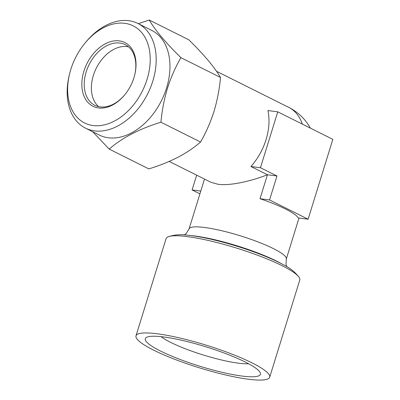 <?xml version="1.0" encoding="UTF-8"?>
<svg xmlns="http://www.w3.org/2000/svg" width="400" height="400" viewBox="0 0 400 400"><rect width="100%" height="100%" fill="white"/><g stroke="black" fill="none" stroke-linecap="round" stroke-linejoin="round"><path stroke-width="0.6" d="M70.79 69.49A54.29 37.345 -63.4 0 0 69.525 74.09A54.29 37.345 -63.4 0 0 94.83 125.705A54.29 37.345 -63.4 0 0 147.065 79.35A54.29 37.345 -63.4 0 0 134.665 26.655A54.29 37.345 -63.4 0 0 85.005 43.11A54.29 37.345 -63.4 0 0 70.79 69.49M85.005 43.11L85.89 42.04A58.53 40.26 116.6 0 1 137.84 23.44A58.53 40.26 116.6 0 1 152.795 81.11A58.53 40.26 116.6 0 1 85.52 128.155A58.53 40.26 116.6 0 1 69.2 75.44L69.525 74.09M98.665 106.66A33.93 23.34 116.6 0 1 93.35 75.47A33.93 23.34 116.6 0 1 128.55 46.855M124.8 94.75A33.93 23.34 116.6 0 1 94.86 105.325A33.93 23.34 116.6 0 1 86.19 71.89A33.93 23.34 116.6 0 1 125.195 44.62A33.93 23.34 116.6 0 1 134.715 74.91M83.9 71.185A35.625 24.505 116.6 0 1 118.175 40.765A35.625 24.505 116.6 0 1 134.785 74.635A35.625 24.505 116.6 0 1 133.955 77.655A35.625 24.505 116.6 0 1 124.625 94.97A35.625 24.505 116.6 0 1 92.035 105.765A35.625 24.505 116.6 0 1 83.9 71.185M137.84 23.44L151.61 30.32A58.53 40.26 116.6 0 1 166.565 87.99A58.53 40.26 116.6 0 1 99.285 135.035L85.52 128.155M92.635 131.71L109.225 149.11C121.895 137.91 139.13 128.95 160.93 122.225C161.97 110.68 164.155 99.345 167.48 88.225C170.95 77.335 175.425 67.15 180.915 57.67C165.845 42.885 155.27 30.325 149.195 20L138.35 23.695M245.155 361.98A60.225 10.175 17.2 0 1 260.04 372.39A60.225 10.175 17.2 0 1 227.02 373.415A60.225 10.175 17.2 0 1 160.535 351.045A60.225 10.175 17.2 0 1 146.68 337.3A60.225 10.175 17.2 0 1 187.99 341.78A60.225 10.175 17.2 0 1 245.155 361.98M248.525 363.73A50.045 8.455 17.2 0 1 170.655 342.385A50.045 8.455 17.2 0 1 161.075 336.66M135.995 335.82L166.075 238.645A69.98 11.825 17.2 0 1 167.985 236.86A69.98 11.825 17.2 0 1 216.335 242.385A69.98 11.825 17.2 0 1 282.085 265.69A69.98 11.825 17.2 0 1 299.205 277.485A69.98 11.825 17.2 0 1 299.775 280.03L269.695 377.205A69.98 11.825 -162.8 0 0 252.005 362.865A69.98 11.825 -162.8 0 0 180.085 338.06A69.98 11.825 -162.8 0 0 135.995 335.82A69.98 11.825 -162.8 0 0 153.685 350.16A69.98 11.825 -162.8 0 0 225.605 374.96A69.98 11.825 -162.8 0 0 269.695 377.205M308.11 219.215L298.265 217.945A50.895 8.6 -162.8 0 0 285.66 209.1A50.895 8.6 -162.8 0 0 260.02 198.72L267.435 174.76L250.91 166.505A50.895 35.01 -63.4 0 0 267.915 110.555L277.76 111.83L332.835 139.35L308.11 219.215L269.56 199.95L276.975 175.99L260.455 167.735L277.76 111.83M169.18 161.425L211 182.32L218.01 184.26C228.71 185.905 249.015 182 267.435 174.76L276.975 175.99M199.92 193.85L192.095 189.94L196.67 175.16M192.095 189.94L200.78 191.065M260.02 198.72L269.56 199.95M250.91 166.505L260.455 167.735M180.915 57.67L220.52 77.46C217.56 72.425 213.42 66.72 208.105 60.345C202.62 53.895 196.185 47.045 188.8 39.79L149.195 20M220.52 77.46C219.455 89.15 217.27 100.485 213.975 111.46C210.445 122.475 205.965 132.665 200.54 142.015L160.93 122.225M200.54 142.015C194.305 147.505 186.835 152.56 178.13 157.18C169.225 161.715 159.46 165.625 148.835 168.905L109.225 149.11M204.495 179.07L189.055 228.945A50.895 8.6 17.2 0 1 221.12 230.58A50.895 8.6 17.2 0 1 273.43 248.615A50.895 8.6 17.2 0 1 286.295 259.045L286.035 264.43L286.84 266.705M188.245 235.28A64.79 10.945 -162.8 0 1 279.26 262.575A64.79 10.945 -162.8 0 1 283.385 264.73L280.31 263.05A60.325 10.195 -162.8 0 0 276.47 261.045A60.325 10.195 -162.8 0 0 191.73 235.63L188.245 235.28C181.12 234.17 174.37 234.7 167.985 236.86M302.35 124.115A50.895 35.01 -63.4 0 0 288.635 107.325L216.525 71.29M310.375 128.125A50.895 50.895 0 0 0 288.635 107.325M283.385 264.73C289.885 267.84 295.16 272.09 299.205 277.485M298.99 218.035L286.295 259.045M189.055 228.945L186.225 233.53L184.275 234.96"/></g></svg>
